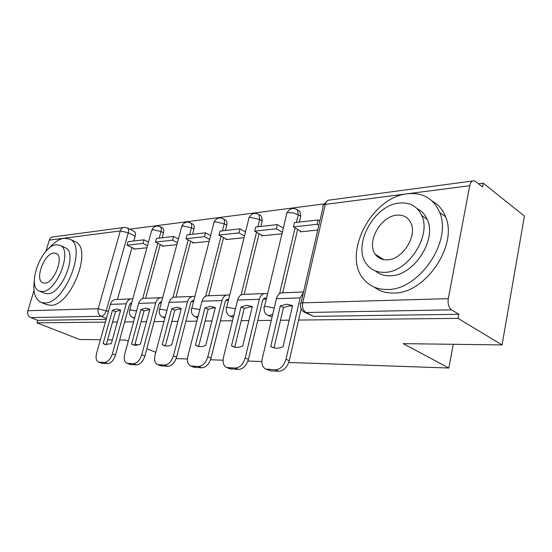 <?xml version="1.0" encoding="UTF-8"?>
<svg xmlns="http://www.w3.org/2000/svg" width="552" height="552" viewBox="0 0 552 552"><rect width="100%" height="100%" fill="white"/><g stroke="black" fill="none" stroke-linecap="round" stroke-linejoin="round"><path stroke-width="0.83" d="M267.982 315.447L272.122 316.952M229.963 316.054L233.323 317.483M198.147 316.151L196.084 316.82L194.89 316.565L197.713 317.842M378.824 256.501L378.934 257.791M298.577 320.063L458.05 318.366L502.072 344.924L524.4 216.08L483.255 183.181L478.536 183.795M324.017 203.902L129.734 229.183M100.423 339.749L79.598 339.48L36.97 322.851L105.384 322.12M112.56 322.044L117.335 321.995M124.648 321.919L133.584 321.823M141.091 321.74L146.459 321.685M154.111 321.602L163.992 321.499M171.851 321.416L177.896 321.347M185.92 321.264L196.864 321.147M205.116 321.057L211.927 320.988M220.365 320.898L232.516 320.767M241.203 320.677L248.89 320.595M257.777 320.498L271.315 320.353M280.478 320.257L289.186 320.167M128.285 341.184L125.532 340.073L119.653 339.997M112.353 339.901L107.585 339.839M135.061 343.93L137.959 345.11M146.839 348.712L155.795 352.342M502.072 344.924L403.236 343.648L448.845 368.018L288.73 362.478M261.889 361.546L247.924 361.063M223.063 360.208L210.533 359.773M187.425 358.972L176.143 358.579M483.255 183.181L482.545 186.983L475.7 181.546L474.078 180.794C471.967 180.67 470.518 182.312 469.752 185.707L448.279 298.653C447.624 303.835 448.7 307.561 451.501 309.824L305.98 312.515L303.697 311.832C301.295 310.114 300.274 307.692 300.626 304.566C299.708 303.538 300.405 302.965 302.71 302.841L448.279 298.653M458.05 318.366L458.815 314.281L451.501 309.824M134.136 231.405L134.377 231.529C135.468 232.337 135.73 233.896 135.157 236.208L133.812 240.996M131.962 247.6L117.445 299.46M36.97 322.851L37.729 320.319L30.815 317.607C28.18 316.227 27.193 313.943 27.855 310.741L34.01 290.462M45.857 251.401L49.28 240.127C50.053 237.974 51.46 236.884 53.516 236.863L123.234 227.569M162.371 245.578L162.198 246.192L176.854 244.667M192.979 242.369L192.814 243.011L209.153 241.314M226.003 238.912L225.83 239.582L244.081 237.684M261.731 235.173L261.558 235.87L281.975 233.751M300.509 231.109L300.336 231.84L317.759 230.032M298.556 210.595L299.915 211.43L300.723 216.294L299.363 222.07M297.638 229.397L282.721 292.753M260.385 215.439L261.358 216.011L262.221 220.924L260.861 226.472M259.088 233.675L244.17 294.347M225.161 219.903L225.858 220.296C226.955 221.304 227.251 222.939 226.734 225.195L225.368 230.529M223.567 237.588L208.697 295.789M192.551 224.029L193.048 224.298C194.166 225.237 194.449 226.851 193.911 229.142L192.551 234.283M190.723 241.189L175.95 297.107M162.295 227.852L162.64 228.038C163.751 228.907 164.027 230.494 163.468 232.799L162.115 237.76M160.273 244.522L145.618 298.328M453.268 344.296L448.845 368.018M133.908 248.559L133.75 249.145L146.901 247.779M130.03 303.703L131.493 303.655M159.542 302.696L161.329 302.634M191.385 301.613L193.545 301.537M225.851 300.44L228.431 300.35M263.269 299.163L266.333 299.06M458.815 314.281L313.488 316.365L304.642 312.315M37.729 320.319L106.17 319.339M120.605 310.245L115.485 311.583L112.456 310.286L103.141 343.489L105.059 344.551L111.311 343.641L120.653 310.072L116.886 308.92L112.456 310.286M143.989 239.83L128.036 241.652L127.043 245.185L142.989 243.432L143.989 239.83L148.474 242.087M147.481 245.681L142.989 243.432M134.867 249.028L127.043 245.185M131.742 302.744L129.278 305.146L115.499 355.033C113.677 360.38 111.069 363.244 107.654 363.637L104.535 362.457C107.944 362.057 110.559 359.179 112.38 353.825L126.249 303.814C127.45 300.288 129.603 298.632 132.694 298.846L132.811 298.867M104.535 362.457L98.718 362.126C96.193 360.994 95.489 358.062 96.6 353.328L110.386 304.359C111.58 300.902 113.719 299.281 116.789 299.488L130.817 298.922M107.654 363.637L101.389 363.133M115.485 311.583L106.225 344.71L103.141 343.489M149.751 309.513L144.044 310.886L140.981 309.541L131.576 343.999L133.48 345.041L135.778 345.414L140.38 344.158L149.806 309.313L145.721 308.119L140.981 309.541M173.59 236.449L156.437 238.409L155.429 242.066L172.583 240.182L173.59 236.449L178.386 238.94M177.392 242.666L172.583 240.182M163.344 246.068L155.429 242.066M161.584 301.689L158.783 304.193L144.879 355.999C143.023 361.546 140.263 364.52 136.592 364.92L133.439 363.699C137.103 363.292 139.87 360.311 141.733 354.743L155.719 302.813C156.934 299.149 159.1 297.431 162.226 297.659L162.64 297.742M133.439 363.699L127.091 363.326C124.407 362.105 123.613 359.062 124.717 354.212L138.635 303.393C139.842 299.812 142.002 298.128 145.107 298.349L160.328 297.735M136.592 364.92L129.789 364.368M144.044 310.886L134.695 345.262L131.576 343.999M181.201 308.727L174.825 310.134L171.734 308.74L162.26 344.545L164.082 345.545C166.393 346.38 168.96 346.104 171.769 344.717L181.263 308.485L176.826 307.257L171.734 308.74M205.503 232.799L186.997 234.917L185.989 238.712L204.488 236.677L205.503 232.799L210.636 235.573M209.636 239.43L204.488 236.677M193.966 242.887L185.989 238.712M192.869 300.633L193.786 300.598C192.262 300.481 191.213 301.337 190.619 303.165L176.626 357.034C174.729 362.809 171.803 365.9 167.849 366.314L164.655 365.044C168.608 364.63 171.541 361.526 173.445 355.729L187.528 301.73C188.749 297.921 190.937 296.141 194.09 296.383L194.835 296.562M164.655 365.044L157.693 364.617C154.843 363.285 153.96 360.132 155.043 355.157L169.078 302.358C170.299 298.639 172.472 296.893 175.612 297.121L192.179 296.458M167.849 366.314L160.432 365.7M174.825 310.134L165.407 345.856L162.26 344.545M215.239 307.892L213.596 307.788L208.104 309.327L204.985 307.864L195.456 345.138L197.126 346.056C199.727 347.07 202.605 346.828 205.772 345.324L215.314 307.595L210.478 306.319L204.985 307.864M239.996 228.859L219.979 231.143L218.965 235.09L238.982 232.889L239.996 228.859L245.509 231.957M244.508 235.966L238.982 232.889M227.003 239.458L218.965 235.09M227.341 299.419L228.266 299.384C226.734 299.26 225.671 300.15 225.085 302.061L211.03 358.158C209.091 364.182 205.979 367.397 201.694 367.818L198.478 366.5C202.756 366.073 205.868 362.843 207.814 356.806L221.966 300.557C223.194 296.596 225.395 294.74 228.569 294.996L229.687 295.327M198.478 366.5L190.792 365.997C187.777 364.541 186.797 361.27 187.859 356.185L201.977 301.233C203.205 297.369 205.399 295.555 208.559 295.796L226.644 295.072M201.694 367.818L193.607 367.142M208.104 309.327L198.637 346.497L195.456 345.138M252.195 306.988L250.132 306.843L244.198 308.444L241.058 306.926L231.502 345.78L232.882 346.546C235.828 347.829 239.113 347.636 242.728 345.98L252.285 306.629L246.992 305.304L241.058 306.926M266.499 298.37L265.698 298.073C264.16 297.935 263.097 298.867 262.504 300.854L248.428 359.38C246.447 365.666 243.135 369.026 238.485 369.454L229.632 368.715M277.401 224.581L255.679 227.065L254.665 231.164L276.386 228.776L277.401 224.581L283.335 228.066M282.334 232.24L276.386 228.776M262.745 235.745L254.665 231.164M238.485 369.454L235.242 368.087C239.892 367.646 243.211 364.279 245.198 357.972L259.371 299.281C260.599 295.154 262.814 293.222 265.995 293.491L267.534 294.043M235.242 368.087L226.7 367.48C223.519 365.872 222.442 362.478 223.484 357.296L237.643 300.019C238.878 295.989 241.079 294.106 244.26 294.361L264.063 293.567M244.198 308.444L234.717 347.153M234.476 347.098L231.502 345.78M292.47 306.008L289.917 305.808L283.473 307.492L280.319 305.898L270.77 346.483L271.639 346.98C275.027 348.643 278.822 348.547 283.031 346.704L292.574 305.573L286.764 304.2L280.319 305.898M318.104 219.931L294.457 222.635L293.443 226.906L317.096 224.305L318.104 219.931L319.836 221M318.828 225.368L317.096 224.305M301.537 231.716L293.443 226.906M301.157 308.809L289.248 360.718C287.226 367.294 283.68 370.799 278.615 371.234L275.358 369.812C280.423 369.364 283.969 365.845 286.005 359.248L300.143 297.894L303.372 292.615M275.358 369.812L265.753 369.067C262.435 367.266 261.275 363.747 262.283 358.51L276.442 298.701C277.677 294.492 279.885 292.532 283.072 292.808L303.517 291.98M278.615 371.234L270.88 370.896L265.753 369.067M283.473 307.492L274.013 347.857M273.378 347.684L270.77 346.483M34.314 280.375C32.803 292.201 35.107 299.55 41.221 302.42L44.774 302.951C65.019 304.042 87.547 245.833 69.731 239.113L64.156 238.222C59.064 239.03 53.868 242.528 48.576 248.731M46.361 304.525L50.515 305.297C70.835 306.457 93.205 248.517 75.3 241.742L74.686 241.452M64.97 247.6L65.295 247.751C78.218 252.464 62.19 294.292 47.534 293.747L44.471 293.215M42.228 291.532C56.828 292.029 72.968 250.022 60.106 245.35L56.311 244.757C41.324 245.495 26.075 287.068 39.475 291.125L42.228 291.532M53.834 252.988C44.215 253.327 34.293 280.161 42.863 282.845L44.76 283.128C54.213 283.3 64.508 256.287 56.159 253.347L53.834 252.988M387.67 289.462C418.809 290.193 452.385 241.383 439.73 212.575C433.644 198.492 422.894 192.234 407.479 193.793C370.861 197.133 341.447 255.811 364.265 279.836C370.088 286.467 377.885 289.676 387.67 289.462M374.394 287.199C379.769 291.304 386.234 293.257 393.797 293.064C424.909 293.899 458.284 245.488 445.574 216.784C442.828 209.705 438.426 204.509 432.375 201.19M417.215 208.718C421.693 210.871 425.019 214.404 427.186 219.323C437.343 239.637 413.517 275.924 390.505 275.758C384.516 276.007 379.486 274.392 375.401 270.922M384.827 272.322C407.859 272.405 431.816 235.849 421.7 215.473C417.264 206.207 409.798 202.073 399.296 203.067C373.421 205.137 351.652 246.772 367.004 264.629C371.296 270.038 377.237 272.605 384.827 272.322M396.764 215.19C380.404 216.26 366.1 242.556 375.394 254.375C378.21 258.246 382.226 260.061 387.442 259.82C402.622 259.64 417.836 235.442 410.716 222.58C407.831 217.108 403.181 214.645 396.764 215.19M381.453 258.136L381.715 259.123M272.785 314.136L269.259 315.661L267.458 315.185C264.905 313.55 263.822 311.135 264.208 307.933C263.442 307.05 264.056 306.56 266.036 306.463L274.24 308.009M233.882 315.233L231.15 316.268L229.694 315.923C227.038 314.35 225.92 311.956 226.341 308.727C225.699 307.954 226.237 307.533 227.948 307.45L235.462 308.837M165.207 316.931L162.723 317.138L164.896 318.097M134.743 317.593L132.901 317.648L134.536 318.352M469.752 185.707L325.294 204.406L302.71 302.841C302.02 307.34 303.11 310.562 305.98 312.515L313.488 316.365M135.157 236.208L128.264 232.744L106.294 310.61C105.121 314.026 103.438 315.923 101.257 316.303L30.815 317.607M108.378 311.494L98.173 308.72L120.301 230.936L49.28 240.127M27.855 310.741L98.173 308.72C97.49 312.253 98.518 314.778 101.257 316.303L106.412 318.456M300.723 216.294L298.211 214.762L296.403 222.408M295.106 227.893L279.581 293.616M262.221 220.924L259.716 219.461L257.901 226.81M256.563 232.24L241.093 294.947M226.734 225.195L224.236 223.802L222.422 230.867M221.048 236.221L205.675 296.224M193.911 229.142L191.427 227.81L189.626 234.614M188.232 239.885L172.976 297.438M163.468 232.799L161.005 231.523L159.211 238.091M157.803 243.266L142.692 298.584M159.901 226.596L160.19 226.755C161.301 227.624 161.57 229.211 161.005 231.523L152.773 229.66L151.558 230.881L129.706 310.114M136.544 311.024L130.638 309.976L129.52 310.81C129.023 313.964 130.155 316.241 132.901 317.648M190.171 222.725L190.578 222.96C191.689 223.898 191.972 225.513 191.427 227.81L182.864 225.878L181.511 227.279L159.528 309.355M222.815 218.557L223.367 218.896C224.464 219.903 224.754 221.538 224.236 223.802L215.314 221.794C213.824 222.014 213.32 222.553 213.79 223.408L191.73 308.533M258.108 214.059L258.86 214.542L259.716 219.461L250.408 217.378C248.69 217.64 248.117 218.261 248.69 219.234L226.61 307.643M296.403 209.173L297.411 209.884L298.211 214.762L293.45 212.962L288.489 212.589C286.502 212.899 285.846 213.617 286.529 214.735L264.505 306.684M166.952 310.341L160.57 309.203L159.314 310.155C158.845 313.35 159.976 315.682 162.723 317.138M199.824 309.617L192.91 308.361C191.427 308.43 190.951 308.796 191.489 309.465C191.04 312.687 192.179 315.054 194.89 316.565M127.298 227.948L127.512 228.059C128.595 228.859 128.844 230.425 128.264 232.744L120.301 230.936C121.095 228.569 122.558 227.383 124.676 227.376L127.512 228.059L134.377 231.529M300.964 303.096L323.079 206.903C322.251 205.613 322.989 204.778 325.294 204.406C326.108 201.425 327.605 199.969 329.799 200.031L472.643 180.987M131.673 302.986L130.879 303.013M112.38 353.825L115.499 355.033M126.249 303.814L110.386 304.359M99.394 362.229L102.513 363.409M161.515 301.944L160.397 301.985M141.733 354.743L144.879 355.999M155.719 302.813L138.635 303.393M127.898 363.457L131.052 364.672M193.731 300.826L192.248 300.875M173.445 355.729L176.626 357.034M187.528 301.73L169.078 302.358M158.665 364.782L161.846 366.045M228.618 299.605L226.72 299.674M207.814 356.806L211.03 358.158M221.966 300.557L201.977 301.233M191.979 366.217L195.194 367.528M266.34 298.287L264.146 298.363M245.198 357.972L248.428 359.38M259.371 299.281L237.643 300.019M228.169 367.777L231.405 369.136M286.005 359.248L289.248 360.718M300.143 297.894L276.442 298.701M267.623 369.481L270.88 370.896M162.64 228.038L160.19 226.755C156.513 225.209 153.725 226.272 151.834 229.922M193.048 224.298L190.578 222.96C186.755 221.242 183.837 222.311 181.815 226.168M225.858 220.296L223.367 218.896C219.385 216.95 216.308 218.026 214.135 222.125M261.358 216.011L258.86 214.542C254.707 212.299 251.443 213.369 249.069 217.75M299.915 211.43L297.411 209.884C293.064 207.248 289.579 208.29 286.957 213.017M327.695 200.535L323.562 204.889M98.718 362.126L101.83 363.299M161.57 301.73L161.011 301.751M127.091 363.326L130.244 364.541M157.693 364.617L160.88 365.872M190.792 365.997L194.007 367.308M265.698 298.073L264.767 298.101M226.7 367.48L229.936 368.839M272.433 347.346L271.639 346.98M69.731 239.113L75.3 241.742M65.295 247.751L60.106 245.35M44.767 293.333L39.475 291.125M41.221 302.42L46.941 304.759M439.73 212.575L445.574 216.784M427.186 219.323L421.7 215.473M383.937 259.668L375.394 254.375"/></g></svg>
